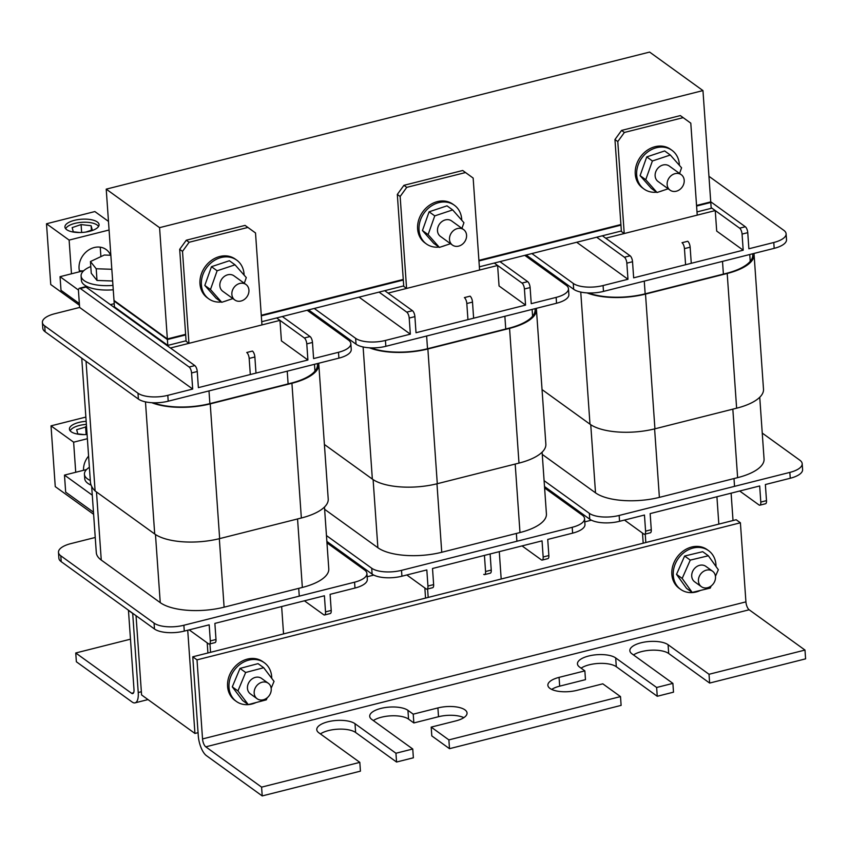 <?xml version="1.0" encoding="UTF-8"?>
<svg xmlns="http://www.w3.org/2000/svg" width="848" height="848" viewBox="0 0 848 848"><rect width="100%" height="100%" fill="white"/><g stroke="black" fill="none" stroke-linecap="round" stroke-linejoin="round"><path stroke-width="1.27" d="M324.614 509.298L377.879 547.734A47.753 18.455 -4 0 0 441.744 552.271L519.983 532.544A47.753 18.455 -4 0 0 546.419 513.909L542.105 452.164M466.813 303.531L467.948 319.632L473.629 318.201L472.506 302.089L466.813 303.531A4.77 1.855 75.8 0 0 464.386 297.606L470.078 296.164A4.77 1.855 75.8 0 1 472.506 302.089M384.738 290.684L412.467 310.697A4.77 1.855 75.8 0 1 414.895 316.622L416.018 332.734L525.559 305.1L499.059 285.977L497.617 265.477L494.267 263.05L521.997 283.073A4.77 1.855 75.8 0 1 524.424 288.998L525.559 305.1M314.248 308.46L355.63 338.331A22.281 8.618 -4 0 0 385.437 340.451L410.337 334.165L359.054 297.16M308.545 309.902L356.043 344.182A22.281 8.618 -4 0 0 385.851 346.302L556.542 303.245A22.281 8.618 -4 0 0 568.881 294.553L568.467 288.691A22.281 8.618 -4 0 0 566.157 285.225L524.774 255.354M499.949 261.619L527.689 281.642A4.77 1.855 75.8 0 1 530.117 287.557L531.24 303.669L556.14 297.394A22.281 8.618 -4 0 0 568.467 288.691M379.045 292.115L406.775 312.138A4.77 1.855 75.8 0 1 409.202 318.064L410.337 334.165M406.839 574.976L426.131 588.904A4.77 1.855 -104.2 0 0 426.989 589.137L432.681 587.706A4.77 1.855 -104.2 0 0 433.635 584.601L432.512 568.499L542.042 540.865L543.165 556.977A4.77 1.855 -104.2 0 1 542.211 560.072A4.77 1.855 -104.2 0 1 541.353 559.839L522.05 545.911M326.862 541.427L372.113 574.096A22.281 8.618 -4 0 0 401.92 576.205L426.82 569.93L427.943 586.042A4.77 1.855 -104.2 0 1 426.989 589.137M326.459 535.565L371.71 568.234A22.281 8.618 -4 0 0 401.517 570.354L572.209 527.297A22.281 8.618 -4 0 0 584.548 518.594A22.281 8.618 -4 0 0 582.237 515.128L544.607 487.971M542.211 560.072L547.903 558.641A4.77 1.855 -104.2 0 0 548.857 555.535L547.734 539.434L572.623 533.148A22.281 8.618 -4 0 0 584.961 524.456L584.548 518.594M485.554 571.51L484.431 555.398L490.123 553.967L491.246 570.068L485.554 571.51A4.77 1.855 -104.2 0 1 484.6 574.605A4.77 1.855 -104.2 0 1 483.742 574.372M484.6 574.605L490.292 573.174A4.77 1.855 -104.2 0 0 491.246 570.068M501.189 579.004L499.281 551.656M516.909 541.247L516.358 533.456L516.909 541.247M494.267 263.05L497.617 265.477L479.586 270.024L473.152 178.059L462.701 170.49L403.924 185.32L406.754 187.366L400.15 196.482L406.584 288.437L388.087 293.101L497.617 265.477L499.059 285.977M428.187 597.416L427.593 588.989M425.548 598.084L424.848 587.971M369.41 347.797A48.548 18.762 -4 0 0 427.869 348.984L509.563 328.377A48.548 18.762 -4 0 0 536.434 309.435A48.548 18.762 -4 0 0 536.286 308.354M324.402 444.479L372.346 479.088A48.548 18.762 -4 0 0 437.292 483.71L518.987 463.103A48.548 18.762 -4 0 0 545.858 444.151L536.434 309.435M370.799 347.86A47.753 18.455 -4 0 0 427.519 348.729L508.673 328.261A47.753 18.455 -4 0 0 535.099 309.626A47.753 18.455 -4 0 0 534.971 308.693M624.478 520.068L643.77 534.007A4.77 1.855 -104.2 0 0 644.628 534.24L650.321 532.809A4.77 1.855 -104.2 0 0 651.275 529.703L650.151 513.602L759.681 485.968L760.804 502.08A4.77 1.855 -104.2 0 1 759.85 505.175A4.77 1.855 -104.2 0 1 758.992 504.942L739.689 491.013M544.501 486.529L589.752 519.199A22.281 8.618 -4 0 0 619.559 521.308L644.459 515.033L645.582 531.145A4.77 1.855 -104.2 0 1 644.628 534.24M544.098 480.668L589.349 513.337A22.281 8.618 -4 0 0 619.157 515.457L789.848 472.4A22.281 8.618 -4 0 0 802.187 463.697A22.281 8.618 -4 0 0 799.876 460.231L762.246 433.074M759.85 505.175L765.543 503.744A4.77 1.855 -104.2 0 0 766.497 500.638L765.373 484.537L790.262 478.251A22.281 8.618 -4 0 0 802.6 469.559L802.187 463.697M743.198 250.202L633.657 277.837L632.534 261.725A4.77 1.855 75.8 0 0 630.106 255.799L602.377 235.786L605.726 238.203L715.256 210.58L711.143 207.601L739.636 228.176A4.77 1.855 75.8 0 1 742.064 234.101L743.198 250.202L716.698 231.08L715.256 210.58L716.698 231.08M718.828 524.106L716.92 496.758M734.548 486.349L733.997 478.558L734.548 486.349M645.826 542.519L645.233 534.092M643.187 543.186L642.487 533.074M587.049 292.899A48.548 18.762 -4 0 0 645.508 294.086L727.202 273.48A48.548 18.762 -4 0 0 754.073 254.538A48.548 18.762 -4 0 0 753.925 253.457M542.042 389.582L589.985 424.191A48.548 18.762 -4 0 0 654.932 428.812L736.626 408.195A48.548 18.762 -4 0 0 763.497 389.253L754.073 254.538M588.438 292.963A47.753 18.455 -4 0 0 645.158 293.832L726.312 273.363A47.753 18.455 -4 0 0 752.738 254.729A47.753 18.455 -4 0 0 752.611 253.785M531.887 253.563L573.269 283.433A22.281 8.618 -4 0 0 603.076 285.553L627.976 279.268L576.693 242.263M526.184 255.004L573.683 289.285A22.281 8.618 -4 0 0 603.49 291.405L774.182 248.347A22.281 8.618 -4 0 0 786.52 239.655L786.107 233.794A22.281 8.618 -4 0 0 783.796 230.327L708.949 176.299M710.73 201.771L745.328 226.745A4.77 1.855 75.8 0 1 747.756 232.659L748.879 248.771L773.779 242.496A22.281 8.618 -4 0 0 786.107 233.794M596.685 237.217L624.414 257.241A4.77 1.855 75.8 0 1 626.842 263.166L627.976 279.268M684.209 180.285A9.551 7.992 125.8 0 0 681.262 174.699A9.551 7.992 125.8 0 0 671.839 175.154A9.551 7.992 125.8 0 0 667.143 184.588A9.551 7.992 125.8 0 0 670.09 190.175A9.551 7.992 125.8 0 0 679.513 189.729A9.551 7.992 125.8 0 0 684.209 180.285M681.262 174.699L669.252 166.028A9.551 7.992 125.8 0 0 659.829 166.484A9.551 7.992 125.8 0 0 655.133 175.918A9.551 7.992 125.8 0 0 658.08 181.504L670.09 190.175M679.396 165.328A23.871 19.981 125.8 0 0 679.343 164.3A23.871 19.981 125.8 0 0 671.987 150.329A23.871 19.981 125.8 0 0 648.413 151.463A23.871 19.981 125.8 0 0 636.678 175.07A23.871 19.981 125.8 0 0 644.035 189.04A23.871 19.981 125.8 0 0 656.575 192.189M671.987 150.329L670.567 149.312A23.871 19.981 125.8 0 0 646.992 150.446A23.871 19.981 125.8 0 0 635.258 174.052A23.871 19.981 125.8 0 0 642.625 188.023L644.035 189.04M679.566 173.48L681.58 167.809L670.312 155.025L652.398 160.982L645.752 179.723L657.02 192.507L668.171 188.797M659.744 191.606A23.871 19.981 125.8 0 0 662.574 190.662M670.312 155.025L664.652 150.944L646.738 156.901L640.092 175.642L651.37 188.426L657.02 192.507M683.17 117.639L680.34 115.593L621.563 130.422L624.393 132.458L683.17 117.639L690.791 123.161L697.226 215.127L715.256 210.58L711.143 207.601M624.393 132.458L617.789 141.574L624.223 233.539L605.726 238.203L602.377 235.786M617.789 141.574L614.959 139.538L621.393 231.504L624.223 233.539M614.959 139.538L621.563 130.422M652.398 160.982L646.738 156.901M645.752 179.723L640.092 175.642M276.628 317.947L279.978 320.374L261.947 324.922L255.513 232.956L245.061 225.388L186.284 240.217L189.115 242.263L182.511 251.379L188.945 343.334L170.448 347.998L110.388 304.644L114.226 303.679L110.388 304.644L170.448 347.998L279.978 320.374L276.628 317.947L304.358 337.97A4.77 1.855 75.8 0 1 306.785 343.896L307.909 359.997L281.419 340.875L279.978 320.374L281.419 340.875M283.55 633.901L281.642 606.553M299.27 596.144L298.719 588.353L299.27 596.144M210.548 652.313L209.954 643.886M207.908 652.981L207.209 642.869M189.199 629.873L208.491 643.802A4.77 1.855 -104.2 0 0 209.35 644.035L215.042 642.604A4.77 1.855 -104.2 0 0 215.996 639.498L214.873 623.397L324.402 595.762L325.526 611.874A4.77 1.855 -104.2 0 1 324.572 614.97A4.77 1.855 -104.2 0 1 323.713 614.736L304.411 600.808M95.241 537.473L70.808 543.632A22.281 8.618 -4 0 0 58.48 552.334L58.883 558.185A22.281 8.618 -4 0 0 61.204 561.662L154.474 628.993A22.281 8.618 -4 0 0 184.281 631.103L209.18 624.828L210.304 640.94A4.77 1.855 -104.2 0 1 209.35 644.035M58.48 552.334A22.281 8.618 -4 0 0 60.791 555.8L154.071 623.132A22.281 8.618 -4 0 0 183.878 625.252L354.57 582.194A22.281 8.618 -4 0 0 366.908 573.492A22.281 8.618 -4 0 0 364.598 570.026L326.968 542.868M324.572 614.97L330.264 613.539A4.77 1.855 -104.2 0 0 331.218 610.433L330.095 594.331L354.983 588.046A22.281 8.618 -4 0 0 367.322 579.354L366.908 573.492M91.669 486.402L96.301 552.631A47.753 18.455 -4 0 0 101.262 560.062L160.24 602.631A47.753 18.455 -4 0 0 224.105 607.179L302.344 587.441A47.753 18.455 -4 0 0 328.78 568.807L324.466 507.062M151.771 402.694A48.548 18.762 -4 0 0 210.23 403.881L291.924 383.275A48.548 18.762 -4 0 0 318.795 364.333A48.548 18.762 -4 0 0 318.647 363.251M81.747 358.185L90.397 481.876A74.613 28.843 -4 0 0 95.103 490.96L154.707 533.986A48.548 18.762 -4 0 0 219.653 538.607L301.347 518.001A48.548 18.762 -4 0 0 328.218 499.048L318.795 364.333M95.103 490.96L86.04 361.28M153.159 402.758A47.753 18.455 -4 0 0 209.88 403.627L291.034 383.158A47.753 18.455 -4 0 0 317.459 364.523A47.753 18.455 -4 0 0 317.332 363.591M89.369 467.301A29.839 11.533 -4 0 0 84.44 474.286A29.839 11.533 -4 0 0 87.535 478.929A29.839 11.533 -4 0 0 90.301 480.519M84.44 474.286L84.747 478.685A29.839 11.533 -4 0 0 87.842 483.328A29.839 11.533 -4 0 0 91.118 485.141M93.471 512.192L65.667 492.116L64.48 475.103L86.581 469.538M64.48 475.103L92.284 495.179M89.591 231.313A17.108 6.614 -4 0 0 99.068 224.635A17.108 6.614 -4 0 0 74.401 220.342A17.108 6.614 -4 0 0 64.925 227.02A17.108 6.614 -4 0 0 89.591 231.313M90.789 266.537A29.839 11.586 -3.9 0 0 81.101 275.982A29.839 11.586 -3.9 0 0 112.954 285.394M81.101 275.982L81.408 280.37A29.839 11.586 -3.9 0 0 113.261 289.783M110.622 255.237A18.306 15.317 125.8 0 0 106.138 249.535A18.306 15.317 125.8 0 0 88.065 250.404A18.306 15.317 125.8 0 0 79.065 268.509A18.306 15.317 125.8 0 0 79.627 271.742M71.476 273.798L69.123 240.09L46.502 223.766L50.753 284.536L79.479 305.269M110.844 255.248L104.304 255.025L90.439 261.544L91.255 273.257L97.011 280.455L112.646 280.995M78.514 290.09L60.049 276.681L83.782 270.692M69.123 240.09L109.074 230.009M46.502 223.766L94.87 211.565L108.47 221.392M60.049 276.681L61.003 290.313L79.352 303.563M90.439 261.544L96.206 268.752L97.011 280.455M96.206 268.752L111.819 269.282M79.627 307.453L54.738 313.728A22.281 8.618 -4 0 0 42.4 322.431A22.281 8.618 -4 0 0 44.711 325.897L137.991 393.228A22.281 8.618 -4 0 0 167.798 395.348L192.697 389.062L79.627 307.453L78.504 291.341A4.77 1.855 75.8 0 1 79.458 288.246L85.139 286.804A4.77 1.855 75.8 0 1 86.008 287.048L194.828 365.594A4.77 1.855 75.8 0 1 197.255 371.519L198.379 387.631L307.909 359.997M42.4 322.431L42.813 328.282A22.281 8.618 -4 0 0 45.124 331.748L138.404 399.079A22.281 8.618 -4 0 0 168.211 401.199L338.903 358.142A22.281 8.618 -4 0 0 351.242 349.45L350.828 343.588A22.281 8.618 -4 0 0 348.517 340.122L307.135 310.251M282.31 316.516L310.05 336.539A4.77 1.855 75.8 0 1 312.477 342.454L313.601 358.566L338.5 352.291A22.281 8.618 -4 0 0 350.828 343.588M79.458 288.246A4.77 1.855 75.8 0 1 80.316 288.479L189.136 367.036A4.77 1.855 75.8 0 1 191.563 372.961L192.697 389.062M248.93 290.08A9.551 7.992 125.8 0 0 245.984 284.493A9.551 7.992 125.8 0 0 236.56 284.949A9.551 7.992 125.8 0 0 231.864 294.383A9.551 7.992 125.8 0 0 234.811 299.98A9.551 7.992 125.8 0 0 244.235 299.524A9.551 7.992 125.8 0 0 248.93 290.08M245.984 284.493L233.974 275.823A9.551 7.992 125.8 0 0 224.55 276.278A9.551 7.992 125.8 0 0 219.855 285.712A9.551 7.992 125.8 0 0 222.801 291.309L234.811 299.98M244.118 275.134A23.871 19.981 125.8 0 0 244.065 274.105A23.871 19.981 125.8 0 0 236.709 260.124A23.871 19.981 125.8 0 0 213.134 261.258A23.871 19.981 125.8 0 0 201.4 284.864A23.871 19.981 125.8 0 0 208.756 298.846A23.871 19.981 125.8 0 0 221.296 301.983M236.709 260.124L235.288 259.106A23.871 19.981 125.8 0 0 211.714 260.241A23.871 19.981 125.8 0 0 199.98 283.847A23.871 19.981 125.8 0 0 207.347 297.818L208.756 298.846M244.288 283.274L246.302 277.603L235.034 264.82L217.12 270.777L210.474 289.518L221.741 302.301L232.893 298.591M224.466 301.4A23.871 19.981 125.8 0 0 227.296 300.457M235.034 264.82L229.373 260.739L211.459 266.696L204.813 285.437L216.081 298.22L221.741 302.301M189.115 242.263L247.892 227.434M182.511 251.379L179.681 249.333L186.115 341.299L188.945 343.334M179.681 249.333L186.284 240.217M217.12 270.777L211.459 266.696M210.474 289.518L204.813 285.437M542.254 454.401L595.519 492.836A47.753 18.455 -4 0 0 659.384 497.373L737.622 477.647A47.753 18.455 -4 0 0 764.059 459.012L759.744 397.267M684.453 248.634L685.587 264.735L691.268 263.304L690.145 247.192L684.453 248.634A4.77 1.855 75.8 0 0 682.025 242.708L687.717 241.267A4.77 1.855 75.8 0 1 690.145 247.192M249.174 358.428L250.308 374.53L255.99 373.099L254.866 356.987L249.174 358.428A4.77 1.855 75.8 0 0 246.747 352.503L252.439 351.072A4.77 1.855 75.8 0 1 254.866 356.987M114.618 300.881L114.045 301.029L114.448 306.891L167.809 345.401L186.083 340.79M114.045 301.029L167.395 339.539L167.809 345.401M261.725 321.71L403.722 285.893M479.364 266.813L621.361 230.995M697.003 211.915L711.196 208.332L710.783 202.471L710.168 202.025M167.395 339.539L185.67 334.928M261.311 315.848L403.309 280.031M478.95 260.951L620.948 225.133M696.59 206.053L710.783 202.471M159.572 227.656L167.353 338.946L114.003 300.436L106.223 189.146L159.572 227.656L702.96 90.588L710.741 201.888L696.547 205.46M620.906 224.54L478.908 260.357M403.266 279.437L261.269 315.265M185.627 334.335L167.353 338.946M702.96 90.588L649.61 52.078L106.223 189.146M187.726 630.244L194.945 733.456L141.584 694.947L136.04 615.68M198.072 732.661L194.945 733.456M731.114 493.176L733.022 520.524M591.427 520.184L584.781 521.87M373.788 575.082L367.142 576.767M466.57 235.182A9.551 7.992 125.8 0 0 463.623 229.596A9.551 7.992 125.8 0 0 454.199 230.052A9.551 7.992 125.8 0 0 449.504 239.486A9.551 7.992 125.8 0 0 452.45 245.083A9.551 7.992 125.8 0 0 461.874 244.627A9.551 7.992 125.8 0 0 466.57 235.182M463.623 229.596L451.613 220.925A9.551 7.992 125.8 0 0 442.19 221.381A9.551 7.992 125.8 0 0 437.494 230.815A9.551 7.992 125.8 0 0 440.441 236.401L452.45 245.083M461.757 220.226A23.871 19.981 125.8 0 0 461.704 219.208A23.871 19.981 125.8 0 0 454.348 205.227A23.871 19.981 125.8 0 0 430.773 206.361A23.871 19.981 125.8 0 0 419.039 229.967A23.871 19.981 125.8 0 0 426.396 243.948A23.871 19.981 125.8 0 0 438.935 247.086M454.348 205.227L452.927 204.209A23.871 19.981 125.8 0 0 429.353 205.343A23.871 19.981 125.8 0 0 417.619 228.949A23.871 19.981 125.8 0 0 424.986 242.92L426.396 243.948M461.927 228.377L463.941 222.706L452.673 209.922L434.759 215.88L428.113 234.62L439.381 247.404L450.532 243.694M442.105 246.503A23.871 19.981 125.8 0 0 444.935 245.56M452.673 209.922L447.013 205.841L429.099 211.799L422.452 230.539L433.731 243.323L439.381 247.404M406.754 187.366L465.531 172.536M400.15 196.482L397.32 194.436L403.754 286.401L406.584 288.437M397.32 194.436L403.924 185.32M434.759 215.88L429.099 211.799M428.113 234.62L422.452 230.539M75.748 652.981L76.362 661.769L132.193 702.059A15.921 6.169 -104.2 0 0 135.055 702.854A15.921 6.169 -104.2 0 0 138.235 692.519L132.701 613.443L128.461 610.38L133.995 689.456A6.371 2.47 75.8 0 1 132.723 693.59A6.371 2.47 75.8 0 1 131.578 693.282L75.748 652.981L130.475 639.18M715.5 576.788A9.54 7.982 125.8 0 0 712.553 571.202A9.54 7.982 125.8 0 0 703.13 571.658A9.54 7.982 125.8 0 0 698.445 581.092A9.54 7.982 125.8 0 0 701.381 586.678A9.54 7.982 125.8 0 0 710.804 586.222A9.54 7.982 125.8 0 0 715.5 576.788M712.553 571.202L705.843 566.358A9.54 7.982 125.8 0 0 696.42 566.814A9.54 7.982 125.8 0 0 691.724 576.248A9.54 7.982 125.8 0 0 694.671 581.834L701.381 586.678M271.233 688.852A9.54 7.982 125.8 0 0 268.286 683.265A9.54 7.982 125.8 0 0 258.863 683.721A9.54 7.982 125.8 0 0 254.177 693.155A9.54 7.982 125.8 0 0 257.114 698.741A9.54 7.982 125.8 0 0 266.537 698.286A9.54 7.982 125.8 0 0 271.233 688.852M268.286 683.265L261.576 678.421A9.54 7.982 125.8 0 0 252.153 678.877A9.54 7.982 125.8 0 0 247.457 688.311A9.54 7.982 125.8 0 0 250.404 693.897L257.114 698.741M715.998 566.475A23.871 19.981 125.8 0 0 715.945 564.63A23.871 19.981 125.8 0 0 708.578 550.659A23.871 19.981 125.8 0 0 685.004 551.794A23.871 19.981 125.8 0 0 673.27 575.4A23.871 19.981 125.8 0 0 680.637 589.371A23.871 19.981 125.8 0 0 700.437 590.431M708.578 550.659L707.168 549.631A23.871 19.981 125.8 0 0 683.594 550.776A23.871 19.981 125.8 0 0 671.849 574.372A23.871 19.981 125.8 0 0 679.216 588.353L680.637 589.371M271.731 678.326A23.871 19.981 125.8 0 0 271.678 676.693A23.871 19.981 125.8 0 0 264.311 662.723A23.871 19.981 125.8 0 0 240.737 663.857A23.871 19.981 125.8 0 0 229.002 687.463A23.871 19.981 125.8 0 0 236.359 701.434A23.871 19.981 125.8 0 0 256.054 702.547M264.311 662.723L262.891 661.705A23.871 19.981 125.8 0 0 239.316 662.839A23.871 19.981 125.8 0 0 227.582 686.435A23.871 19.981 125.8 0 0 234.949 700.416L236.359 701.434M261.597 787.135L262.212 795.922L206.393 755.621A15.921 6.169 75.8 0 1 198.294 735.873L192.772 656.797L197.012 659.861L202.534 738.937A6.371 2.47 -104.2 0 0 205.778 746.834L261.597 787.135L359.817 762.363L318.869 732.81A20.214 7.812 176 0 1 316.77 729.662A20.214 7.812 176 0 1 327.964 721.775A20.214 7.812 176 0 1 355.005 723.694L395.942 753.247L412.753 749.007L371.806 719.454A20.214 7.812 176 0 1 369.707 716.306A20.214 7.812 176 0 1 380.9 708.419A20.214 7.812 176 0 1 407.941 710.338L413.23 714.164L437.907 707.932A20.214 7.812 176 0 1 467.047 713.009A20.214 7.812 176 0 1 455.864 720.895L431.187 727.118L431.802 735.905L449.493 748.678L448.878 739.891L620.503 696.6L602.801 683.827L577.011 690.336A20.214 7.812 176 0 1 547.872 685.269A20.214 7.812 176 0 1 559.065 677.372L584.855 670.874L579.566 667.047A20.214 7.812 176 0 1 577.456 663.899A20.214 7.812 176 0 1 588.65 656.013A20.214 7.812 176 0 1 615.69 657.931L616.305 666.719L657.253 696.272L656.638 687.484L672.888 683.382L631.951 653.829A20.214 7.812 176 0 1 629.852 650.681A20.214 7.812 176 0 1 641.046 642.795A20.214 7.812 176 0 1 668.086 644.724L668.69 653.501A20.214 7.812 -4 0 0 641.66 651.582A20.214 7.812 -4 0 0 633.498 654.953M616.305 666.719A20.214 7.812 -4 0 0 589.265 664.8A20.214 7.812 -4 0 0 581.103 668.16M463.845 717.641A20.214 7.812 -4 0 0 438.522 716.719L413.845 722.941L408.556 719.125A20.214 7.812 -4 0 0 381.515 717.207A20.214 7.812 -4 0 0 373.353 720.567M355.005 723.694L355.619 732.481A20.214 7.812 -4 0 0 328.579 730.552A20.214 7.812 -4 0 0 320.417 733.923M715.447 576.29L718.341 569.761L708.356 555.769L690.272 560.115L682.174 578.431L692.159 592.413L710.242 588.077L711.186 585.947M271.169 688.247L274.042 681.379L263.707 667.715L245.655 672.485L237.938 690.929L248.273 704.603L266.325 699.833L267.173 697.809M263.707 667.715L258.046 663.634L240.005 668.404L232.288 686.859L242.623 700.522L248.273 704.603M708.356 555.769L702.706 551.688L684.622 556.034L676.524 574.35L686.509 588.332L692.159 592.413M197.012 659.861L740.399 522.792L745.922 601.868A6.371 2.47 -104.2 0 0 749.155 609.776L804.985 650.066L805.6 658.854L709.638 683.064L709.023 674.277L804.985 650.066M449.493 748.678L621.118 705.388L620.503 696.6M657.253 696.272L673.503 692.169L672.888 683.382M262.212 795.922L360.432 771.15L359.817 762.363M192.772 656.797L736.159 519.739L740.399 522.792M431.187 727.118L448.878 739.891M615.69 657.931L656.638 687.484M668.086 644.724L709.023 674.277M355.619 732.481L396.557 762.034L395.942 753.247M396.557 762.034L413.368 757.794L412.753 749.007M584.855 670.874L585.47 679.651L559.68 686.159A20.214 7.812 -4 0 0 551.688 689.413M668.69 653.501L709.638 683.064M413.23 714.164L413.845 722.941M690.272 560.115L684.622 556.034M682.174 578.431L676.524 574.35M237.938 690.929L232.288 686.859M245.655 672.485L240.005 668.404M79.394 270.798A16.716 6.455 -4 0 0 83.051 270.883M98.538 226.49A16.716 6.455 -4 0 0 74.783 223.406A16.716 6.455 -4 0 0 65.709 228.78M85.977 232.034L92.241 229.914L91.128 225.727L81.09 224.572L72.165 227.603L73.278 231.79L79.754 232.532M81.641 232.479L81.09 224.572M91.436 230.19L91.128 225.727M86.369 424.392A16.716 6.455 -4 0 0 79.288 425.495A16.716 6.455 -4 0 0 70.214 430.869M86.538 426.767L76.67 429.692L77.783 433.879L84.259 434.621M86.146 434.568L85.595 426.661M86.157 421.308A17.108 6.614 -4 0 0 78.906 422.431A17.108 6.614 -4 0 0 69.43 429.109A17.108 6.614 -4 0 0 87.079 434.505M75.726 472.272L73.628 442.179L51.018 425.855L55.258 486.625L93.619 514.312M73.628 442.179L87.376 438.713M88.595 456.107A18.317 15.328 125.8 0 0 83.549 470.301M51.018 425.855L85.86 417.068M373.109 479.618L377.879 547.734M426.629 336.02L427.519 348.729M436.964 483.784L441.744 552.271M504.867 316.283L505.747 328.992M515.192 464.057L519.983 532.544M556.14 297.394L556.542 303.245M355.63 338.331L356.043 344.182M385.437 340.451L385.851 346.302M530.117 287.557L524.424 288.998M414.895 316.622L409.202 318.064M527.689 281.642L521.997 283.073M412.467 310.697L406.775 312.138M572.623 533.148L572.209 527.297M372.113 574.096L371.71 568.234M401.92 576.205L401.517 570.354M433.635 584.601L427.943 586.042M548.857 555.535L543.165 556.977M518.987 463.103L509.563 328.377M437.292 483.71L427.869 348.984M372.346 479.088L363.114 346.97M790.262 478.251L789.848 472.4M589.752 519.199L589.349 513.337M619.559 521.308L619.157 515.457M651.275 529.703L645.582 531.145M766.497 500.638L760.804 502.08M736.626 408.195L727.202 273.48M654.932 428.812L645.508 294.086M589.985 424.191L580.753 292.072M773.779 242.496L774.182 248.347M573.269 283.433L573.683 289.285M603.076 285.553L603.49 291.405M747.756 232.659L742.064 234.101M632.534 261.725L626.842 263.166M745.328 226.745L739.636 228.176M630.106 255.799L624.414 257.241M354.983 588.046L354.57 582.194M61.204 561.662L60.791 555.8M154.474 628.993L154.071 623.132M184.281 631.103L183.878 625.252M215.996 639.498L210.304 640.94M331.218 610.433L325.526 611.874M96.492 491.967L101.262 560.062M155.47 534.516L160.24 602.631M208.99 390.917L209.88 403.627M219.325 538.681L224.105 607.179M287.228 371.18L288.108 383.89M297.553 518.955L302.344 587.441M301.347 518.001L291.924 383.275M219.653 538.607L210.23 403.881M154.707 533.986L145.474 401.867M338.5 352.291L338.903 358.142M44.711 325.897L45.124 331.748M137.991 393.228L138.404 399.079M167.798 395.348L168.211 401.199M312.477 342.454L306.785 343.896M197.255 371.519L191.563 372.961M310.05 336.539L304.358 337.97M86.008 287.048L80.316 288.479M194.828 365.594L189.136 367.036M590.749 424.721L595.519 492.836M644.268 281.123L645.158 293.832M654.603 428.887L659.384 497.373M722.507 261.385L723.386 274.095M732.831 409.16L737.622 477.647M131.578 693.282L133.581 692.774M138.235 692.519L141.362 691.735M407.941 710.338L408.556 719.125M202.534 738.937L745.922 601.868M205.778 746.834L749.155 609.776M437.907 707.932L438.522 716.719M559.065 677.372L559.68 686.159M532.12 309.414L532.597 316.219M314.481 364.311L314.958 371.117M749.759 254.506L750.236 261.322M135.055 702.854L148.018 699.579M100.901 256.626L100.244 247.181"/></g></svg>
